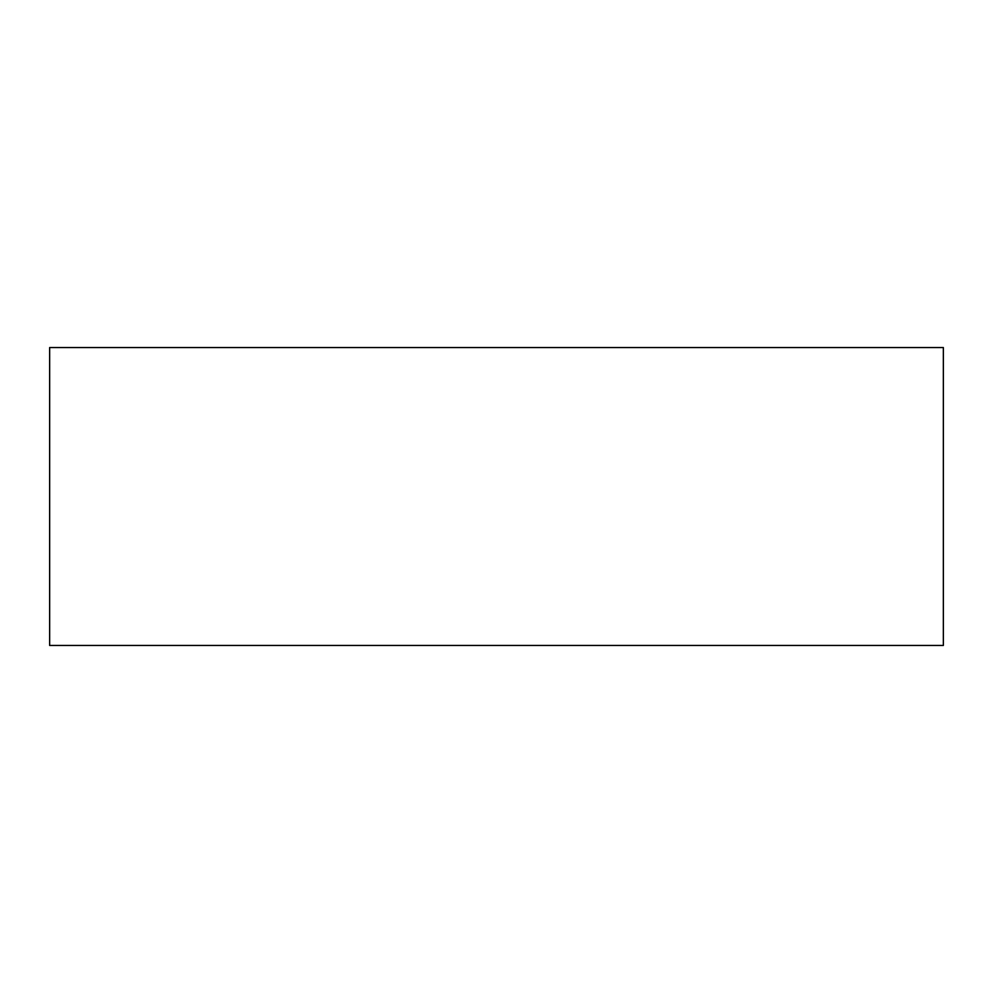 <?xml version="1.0" encoding="UTF-8"?>
<svg xmlns="http://www.w3.org/2000/svg" width="993" height="993" viewBox="0 0 993 993"><rect width="100%" height="100%" fill="white"/><g stroke="black" fill="none" stroke-linecap="round" stroke-linejoin="round"><path stroke-width="0.74" stroke-dasharray="4.96 3.72" d="M49.65 645.45L943.35 645.45M49.65 347.55L943.35 347.55"/><path stroke-width="1.49" d="M943.35 645.45L49.65 645.45L49.65 347.55L943.35 347.55L943.35 645.45"/></g></svg>
